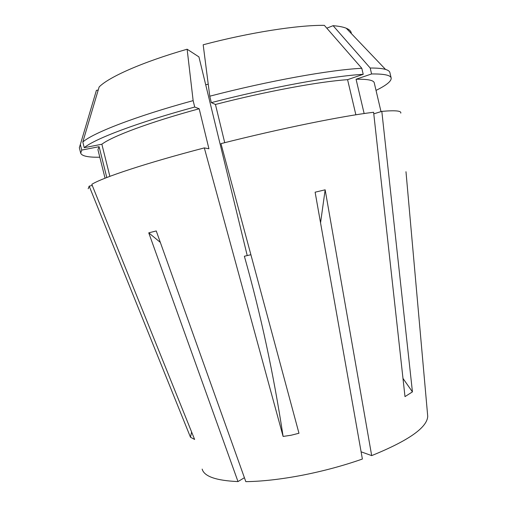 <?xml version="1.0" encoding="UTF-8"?>
<svg xmlns="http://www.w3.org/2000/svg" width="507" height="507" viewBox="0 0 507 507"><rect width="100%" height="100%" fill="white"/><g stroke="black" fill="none" stroke-linecap="round" stroke-linejoin="round"><path stroke-width="0.76" d="M400.771 113.131C401.569 110.799 395.251 110.209 381.822 111.375L412.438 391.879L404.992 396.613L373.602 112.269C342.897 115.9 280.701 128.48 220.97 143.62L298.972 433.251L291.088 435.24L283.109 436.438L204.321 147.905C145.832 163.178 102.725 177.545 91.805 184.326L194.618 439.455L190.461 437.211L89.188 186.139L88.199 188.75M405.98 171.721L427.731 416.348C427.103 427.616 408.42 440.703 371.682 455.616L325.152 189.814L315.12 192.191L362.385 459.038C343.201 465.762 323.054 471.18 301.95 475.3C280.916 479.305 262.208 481.422 245.819 481.65L156.245 230.945L148.754 232.846L160.332 242.384M247.226 255.579L198.928 56.898L187.127 49.217C142.29 62.12 108.694 77.115 99.125 86.989L82.818 141.992L84.238 147.683L101.863 144.235L109.867 176.347M208.238 84.219L205.69 84.72M148.754 232.846L237.998 481.587L244.412 477.702M92.274 185.486L89.188 186.139M204.321 147.905L208.928 148.779L199.175 108.764C149.451 122.269 112.212 136.294 101.863 144.235M373.779 113.841L381.822 111.375M98.225 90.037L96.412 90.347L80.34 144.489L81.741 150.091L99.106 146.681L97.94 149.692L105.05 178.21M99.106 146.681L106.793 177.526M81.741 150.091L80.702 153.158C81.811 156.074 88.18 157.43 99.816 157.221M199.175 108.764L194.707 107.04C136.941 122.713 94.67 138.893 84.238 147.683M80.34 144.489L79.339 147.702L80.702 153.158M194.707 107.04L193.142 100.627C135.382 116.395 93.174 132.885 82.818 141.992M193.142 100.627L187.127 49.217M381.004 111.629L374.255 82.844C373.735 80.233 367.67 79.035 356.066 79.244L371.587 73.959L370.199 68.027L333.105 25.686L326.806 28.17M364.14 113.543L356.066 79.244M355.87 114.797L347.58 79.669C319.651 81.526 266.39 91.304 215.443 104.461L211.33 102.629L209.771 96.197L203.18 44.781C249.279 32.543 297.799 25.02 324.341 25.35L361.802 68.299C330.76 69.757 268.83 80.809 209.771 96.197M224.721 142.676L215.443 104.461M376.029 90.398C386.473 85.265 391.518 81.145 391.17 78.046C390.624 75.182 384.097 73.819 371.587 73.959M347.58 79.669L363.215 74.314C332.256 76.063 270.389 87.305 211.33 102.629M391.17 78.046L389.889 72.571C389.598 71.259 388.153 70.213 385.561 69.434C382.31 68.464 377.195 67.995 370.199 68.027M363.215 74.314L361.802 68.299M351.326 33.544C351.262 31.396 349.577 29.628 346.262 28.24C343.245 26.991 338.86 26.142 333.105 25.686M237.998 481.587C216.109 480.604 204.163 476.441 202.16 469.095M371.682 455.616L361.104 451.813M325.152 189.814L320.551 222.846M250.889 254.717L244.374 256.25C260.769 314.27 273.679 374.331 283.109 436.438M402.983 378.425L412.438 391.879M191.621 432.015L190.461 437.211M346.262 28.24L385.561 69.434"/></g></svg>
